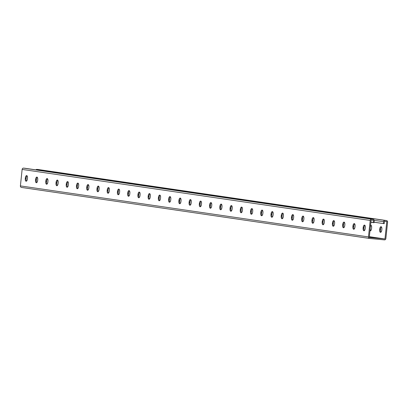 <?xml version="1.0" encoding="UTF-8"?>
<svg xmlns="http://www.w3.org/2000/svg" width="408" height="408" viewBox="0 0 408 408"><rect width="100%" height="100%" fill="white"/><g stroke="black" fill="none" stroke-linecap="round" stroke-linejoin="round"><path stroke-width="0.61" d="M373.187 222.625L374.034 222.707L374.233 220.82A1.423 1.28 -81.7 0 0 373.111 219.285L371.622 219.147A1.423 1.28 -81.7 0 0 370.204 220.437L368.47 236.926A1.423 1.28 -81.7 0 0 369.592 238.461L384.443 239.873A1.423 1.28 98.3 0 0 385.866 238.583L387.6 222.095A1.423 1.28 98.3 0 0 386.478 220.56L384.989 220.422A1.423 1.28 98.3 0 0 383.571 221.712L383.372 223.594L384.219 223.676L384.469 221.32L386.799 221.544L384.968 238.976L369.271 237.476L371.101 220.045L373.432 220.269L373.386 220.738L373.187 222.625L370.887 222.059M383.372 223.594L374.09 222.166M369.352 236.686L384.968 238.976M369.296 237.216L376.737 238.048L369.311 237.063M38.52 169.56A1.423 1.28 98.3 0 0 38.408 169.539L36.919 169.402A1.423 1.28 98.3 0 0 35.858 169.85M370.556 225.221A2.463 1.076 95.4 0 1 370.801 225.18A2.463 1.076 95.4 0 1 371.632 227.786L371.555 228.541A2.463 1.076 95.4 0 1 370.255 230.836A2.463 1.076 95.4 0 1 369.98 230.719M381.791 230.041A2.463 1.076 95.4 0 1 380.491 232.341A2.463 1.076 95.4 0 1 379.664 229.73L379.741 228.975A2.463 1.076 95.4 0 1 381.041 226.68A2.463 1.076 95.4 0 1 381.873 229.286L381.791 230.041M371.209 225.42A2.463 1.076 -84.6 0 0 370.352 227.557L370.275 228.312A2.463 1.076 -84.6 0 0 370.699 230.678M381.444 226.919A2.463 1.076 -84.6 0 0 380.588 229.056L380.511 229.811A2.463 1.076 -84.6 0 0 380.934 232.178M369.48 238.44L21.522 187.44A1.423 1.28 -81.7 0 1 20.4 185.905L22.134 169.417A1.423 1.28 -81.7 0 1 23.557 168.127L25.041 168.264A1.423 1.28 -81.7 0 1 25.153 168.285M190.862 199.833A2.463 1.076 -84.6 0 0 190.006 201.97L189.929 202.72A2.463 1.076 -84.6 0 0 190.352 205.086M180.622 198.334A2.463 1.076 -84.6 0 0 179.77 200.466L179.688 201.221A2.463 1.076 -84.6 0 0 180.117 203.587M170.386 196.829A2.463 1.076 -84.6 0 0 169.529 198.966L169.453 199.721A2.463 1.076 -84.6 0 0 169.876 202.088M160.15 195.33A2.463 1.076 -84.6 0 0 159.293 197.467L159.217 198.222A2.463 1.076 -84.6 0 0 159.64 200.588M149.909 193.831A2.463 1.076 -84.6 0 0 149.058 195.968L148.976 196.717A2.463 1.076 -84.6 0 0 149.404 199.084M139.674 192.331A2.463 1.076 -84.6 0 0 138.817 194.463L138.74 195.218A2.463 1.076 -84.6 0 0 139.164 197.584M129.438 190.827A2.463 1.076 -84.6 0 0 128.581 192.964L128.505 193.718A2.463 1.076 -84.6 0 0 128.928 196.085M119.202 189.327A2.463 1.076 -84.6 0 0 118.346 191.464L118.264 192.219A2.463 1.076 -84.6 0 0 118.692 194.585M108.962 187.828A2.463 1.076 -84.6 0 0 108.11 189.965L108.028 190.714A2.463 1.076 -84.6 0 0 108.452 193.086M98.726 186.329A2.463 1.076 -84.6 0 0 97.869 188.46L97.793 189.215A2.463 1.076 -84.6 0 0 98.216 191.582M88.49 184.824A2.463 1.076 -84.6 0 0 87.633 186.961L87.552 187.716A2.463 1.076 -84.6 0 0 87.98 190.082M78.249 183.325A2.463 1.076 -84.6 0 0 77.398 185.462L77.316 186.216A2.463 1.076 -84.6 0 0 77.739 188.583M68.014 181.825A2.463 1.076 -84.6 0 0 67.157 183.962L67.08 184.712A2.463 1.076 -84.6 0 0 67.504 187.083M57.778 180.326A2.463 1.076 -84.6 0 0 56.921 182.458L56.84 183.212A2.463 1.076 -84.6 0 0 57.268 185.579M47.537 178.821A2.463 1.076 -84.6 0 0 46.685 180.958L46.604 181.713A2.463 1.076 -84.6 0 0 47.032 184.079M37.301 177.322A2.463 1.076 -84.6 0 0 36.445 179.459L36.368 180.214A2.463 1.076 -84.6 0 0 36.791 182.58M27.066 175.822A2.463 1.076 -84.6 0 0 26.209 177.959L26.127 178.714A2.463 1.076 -84.6 0 0 26.556 181.081M200.588 206.591A2.463 1.076 95.4 0 1 200.165 204.224L200.241 203.47A2.463 1.076 95.4 0 1 201.098 201.333M210.829 208.09A2.463 1.076 95.4 0 1 210.401 205.724L210.482 204.969A2.463 1.076 95.4 0 1 211.334 202.832M221.065 209.59A2.463 1.076 95.4 0 1 220.636 207.223L220.718 206.468A2.463 1.076 95.4 0 1 221.575 204.332M231.3 211.089A2.463 1.076 95.4 0 1 230.877 208.723L230.954 207.968A2.463 1.076 95.4 0 1 231.81 205.836M241.541 212.594A2.463 1.076 95.4 0 1 241.113 210.227L241.194 209.472A2.463 1.076 95.4 0 1 242.046 207.335M251.777 214.093A2.463 1.076 95.4 0 1 251.348 211.726L251.43 210.972A2.463 1.076 95.4 0 1 252.287 208.835M262.012 215.592A2.463 1.076 95.4 0 1 261.589 213.226L261.666 212.471A2.463 1.076 95.4 0 1 262.522 210.334M272.253 217.092A2.463 1.076 95.4 0 1 271.825 214.725L271.906 213.971A2.463 1.076 95.4 0 1 272.758 211.839M282.489 218.596A2.463 1.076 95.4 0 1 282.061 216.225L282.142 215.475A2.463 1.076 95.4 0 1 282.999 213.338M292.725 220.096A2.463 1.076 95.4 0 1 292.301 217.729L292.378 216.974A2.463 1.076 95.4 0 1 293.235 214.838M302.96 221.595A2.463 1.076 95.4 0 1 302.537 219.229L302.619 218.474A2.463 1.076 95.4 0 1 303.47 216.337M313.201 223.094A2.463 1.076 95.4 0 1 312.773 220.728L312.854 219.973A2.463 1.076 95.4 0 1 313.711 217.841M323.437 224.599A2.463 1.076 95.4 0 1 323.014 222.227L323.09 221.478A2.463 1.076 95.4 0 1 323.947 219.341M333.673 226.098A2.463 1.076 95.4 0 1 333.249 223.732L333.331 222.977A2.463 1.076 95.4 0 1 334.183 220.84M343.913 227.598A2.463 1.076 95.4 0 1 343.485 225.231L343.567 224.476A2.463 1.076 95.4 0 1 344.423 222.34M354.149 229.097A2.463 1.076 95.4 0 1 353.726 226.731L353.802 225.976A2.463 1.076 95.4 0 1 354.659 223.844M364.385 230.596A2.463 1.076 95.4 0 1 363.962 228.23L364.038 227.48A2.463 1.076 95.4 0 1 364.895 225.344M189.077 202.638L189.159 201.889A2.463 1.076 95.4 0 1 190.454 199.589A2.463 1.076 95.4 0 1 191.286 202.2L191.209 202.954A2.463 1.076 95.4 0 1 189.909 205.25A2.463 1.076 95.4 0 1 189.077 202.638L189.929 202.72M178.842 201.139L178.918 200.384A2.463 1.076 95.4 0 1 180.219 198.089A2.463 1.076 95.4 0 1 181.05 200.7L180.968 201.45A2.463 1.076 95.4 0 1 179.673 203.75A2.463 1.076 95.4 0 1 178.842 201.139L179.688 201.221M168.601 199.639L168.683 198.885A2.463 1.076 95.4 0 1 169.983 196.59A2.463 1.076 95.4 0 1 170.814 199.196L170.733 199.951A2.463 1.076 95.4 0 1 169.432 202.246A2.463 1.076 95.4 0 1 168.601 199.639L169.453 199.721M158.365 198.14L158.447 197.385A2.463 1.076 95.4 0 1 159.742 195.09A2.463 1.076 95.4 0 1 160.574 197.696L160.497 198.451A2.463 1.076 95.4 0 1 159.196 200.746A2.463 1.076 95.4 0 1 158.365 198.14L159.217 198.222M148.13 196.641L148.206 195.886A2.463 1.076 95.4 0 1 149.506 193.586A2.463 1.076 95.4 0 1 150.338 196.197L150.256 196.952A2.463 1.076 95.4 0 1 148.961 199.247A2.463 1.076 95.4 0 1 148.13 196.641L148.976 196.717M137.894 195.136L137.97 194.381A2.463 1.076 95.4 0 1 139.271 192.086A2.463 1.076 95.4 0 1 140.102 194.698L140.02 195.447A2.463 1.076 95.4 0 1 138.72 197.747A2.463 1.076 95.4 0 1 137.894 195.136L138.74 195.218M127.653 193.637L127.735 192.882A2.463 1.076 95.4 0 1 129.03 190.587A2.463 1.076 95.4 0 1 129.861 193.193L129.785 193.948A2.463 1.076 95.4 0 1 128.484 196.243A2.463 1.076 95.4 0 1 127.653 193.637L128.505 193.718M117.417 192.137L117.494 191.383A2.463 1.076 95.4 0 1 118.794 189.088A2.463 1.076 95.4 0 1 119.626 191.694L119.544 192.449A2.463 1.076 95.4 0 1 118.249 194.744A2.463 1.076 95.4 0 1 117.417 192.137L118.264 192.219M107.182 190.638L107.258 189.883A2.463 1.076 95.4 0 1 108.559 187.588A2.463 1.076 95.4 0 1 109.39 190.194L109.308 190.949A2.463 1.076 95.4 0 1 108.008 193.244A2.463 1.076 95.4 0 1 107.182 190.638L108.028 190.714M96.941 189.134L97.022 188.384A2.463 1.076 95.4 0 1 98.318 186.084A2.463 1.076 95.4 0 1 99.149 188.695L99.073 189.45A2.463 1.076 95.4 0 1 97.772 191.745A2.463 1.076 95.4 0 1 96.941 189.134L97.793 189.215M86.705 187.634L86.782 186.879A2.463 1.076 95.4 0 1 88.082 184.584A2.463 1.076 95.4 0 1 88.913 187.196L88.832 187.945A2.463 1.076 95.4 0 1 87.536 190.245A2.463 1.076 95.4 0 1 86.705 187.634L87.552 187.716M76.469 186.135L76.546 185.38A2.463 1.076 95.4 0 1 77.846 183.085A2.463 1.076 95.4 0 1 78.678 185.691L78.596 186.446A2.463 1.076 95.4 0 1 77.301 188.741A2.463 1.076 95.4 0 1 76.469 186.135L77.316 186.216M66.229 184.635L66.31 183.881A2.463 1.076 95.4 0 1 67.606 181.585A2.463 1.076 95.4 0 1 68.437 184.192L68.36 184.946A2.463 1.076 95.4 0 1 67.06 187.241A2.463 1.076 95.4 0 1 66.229 184.635L67.08 184.712M55.993 183.131L56.075 182.381A2.463 1.076 95.4 0 1 57.37 180.081A2.463 1.076 95.4 0 1 58.201 182.692L58.125 183.447A2.463 1.076 95.4 0 1 56.824 185.742A2.463 1.076 95.4 0 1 55.993 183.131L56.84 183.212M45.757 181.631L45.834 180.877A2.463 1.076 95.4 0 1 47.134 178.582A2.463 1.076 95.4 0 1 47.965 181.193L47.884 181.942A2.463 1.076 95.4 0 1 46.588 184.243A2.463 1.076 95.4 0 1 45.757 181.631L46.604 181.713M35.516 180.132L35.598 179.377A2.463 1.076 95.4 0 1 36.898 177.082A2.463 1.076 95.4 0 1 37.725 179.688L37.648 180.443A2.463 1.076 95.4 0 1 36.348 182.738A2.463 1.076 95.4 0 1 35.516 180.132L36.368 180.214M25.281 178.633L25.362 177.878A2.463 1.076 95.4 0 1 26.658 175.583A2.463 1.076 95.4 0 1 27.489 178.189L27.413 178.944A2.463 1.076 95.4 0 1 26.112 181.239A2.463 1.076 95.4 0 1 25.281 178.633L26.127 178.714M201.445 204.454L201.526 203.699A2.463 1.076 -84.6 0 0 200.695 201.093A2.463 1.076 -84.6 0 0 199.395 203.388L199.313 204.143A2.463 1.076 -84.6 0 0 200.144 206.749A2.463 1.076 -84.6 0 0 201.445 204.454M211.681 205.953L211.762 205.199A2.463 1.076 -84.6 0 0 210.931 202.592A2.463 1.076 -84.6 0 0 209.63 204.887L209.554 205.642A2.463 1.076 -84.6 0 0 210.385 208.248A2.463 1.076 -84.6 0 0 211.681 205.953M221.921 207.453L221.998 206.703A2.463 1.076 -84.6 0 0 221.167 204.092A2.463 1.076 -84.6 0 0 219.871 206.387L219.79 207.142A2.463 1.076 -84.6 0 0 220.621 209.753A2.463 1.076 -84.6 0 0 221.921 207.453M232.157 208.957L232.234 208.202A2.463 1.076 -84.6 0 0 231.407 205.591A2.463 1.076 -84.6 0 0 230.107 207.891L230.025 208.641A2.463 1.076 -84.6 0 0 230.857 211.252A2.463 1.076 -84.6 0 0 232.157 208.957M242.393 210.457L242.474 209.702A2.463 1.076 -84.6 0 0 241.643 207.096A2.463 1.076 -84.6 0 0 240.343 209.391L240.266 210.145A2.463 1.076 -84.6 0 0 241.097 212.752A2.463 1.076 -84.6 0 0 242.393 210.457M252.634 211.956L252.71 211.201A2.463 1.076 -84.6 0 0 251.879 208.595A2.463 1.076 -84.6 0 0 250.583 210.89L250.502 211.645A2.463 1.076 -84.6 0 0 251.333 214.251A2.463 1.076 -84.6 0 0 252.634 211.956M262.869 213.455L262.946 212.706A2.463 1.076 -84.6 0 0 262.12 210.095A2.463 1.076 -84.6 0 0 260.819 212.389L260.738 213.144A2.463 1.076 -84.6 0 0 261.569 215.756A2.463 1.076 -84.6 0 0 262.869 213.455M273.105 214.96L273.187 214.205A2.463 1.076 -84.6 0 0 272.355 211.594A2.463 1.076 -84.6 0 0 271.055 213.894L270.978 214.644A2.463 1.076 -84.6 0 0 271.81 217.255A2.463 1.076 -84.6 0 0 273.105 214.96M283.346 216.459L283.422 215.704A2.463 1.076 -84.6 0 0 282.591 213.098A2.463 1.076 -84.6 0 0 281.296 215.393L281.214 216.148A2.463 1.076 -84.6 0 0 282.045 218.754A2.463 1.076 -84.6 0 0 283.346 216.459M293.582 217.959L293.658 217.204A2.463 1.076 -84.6 0 0 292.827 214.598A2.463 1.076 -84.6 0 0 291.531 216.893L291.45 217.648A2.463 1.076 -84.6 0 0 292.281 220.254A2.463 1.076 -84.6 0 0 293.582 217.959M303.817 219.458L303.899 218.703A2.463 1.076 -84.6 0 0 303.067 216.097A2.463 1.076 -84.6 0 0 301.767 218.392L301.69 219.147A2.463 1.076 -84.6 0 0 302.522 221.758A2.463 1.076 -84.6 0 0 303.817 219.458M314.053 220.963L314.135 220.208A2.463 1.076 -84.6 0 0 313.303 217.597A2.463 1.076 -84.6 0 0 312.003 219.897L311.926 220.646A2.463 1.076 -84.6 0 0 312.757 223.258A2.463 1.076 -84.6 0 0 314.053 220.963M324.294 222.462L324.37 221.707A2.463 1.076 -84.6 0 0 323.539 219.101A2.463 1.076 -84.6 0 0 322.244 221.396L322.162 222.151A2.463 1.076 -84.6 0 0 322.993 224.757A2.463 1.076 -84.6 0 0 324.294 222.462M334.529 223.961L334.611 223.207A2.463 1.076 -84.6 0 0 333.78 220.601A2.463 1.076 -84.6 0 0 332.479 222.895L332.403 223.65A2.463 1.076 -84.6 0 0 333.229 226.256A2.463 1.076 -84.6 0 0 334.529 223.961M344.765 225.461L344.847 224.706A2.463 1.076 -84.6 0 0 344.015 222.1A2.463 1.076 -84.6 0 0 342.715 224.395L342.638 225.15A2.463 1.076 -84.6 0 0 343.47 227.756A2.463 1.076 -84.6 0 0 344.765 225.461M355.006 226.96L355.082 226.21A2.463 1.076 -84.6 0 0 354.251 223.599A2.463 1.076 -84.6 0 0 352.956 225.894L352.874 226.649A2.463 1.076 -84.6 0 0 353.705 229.26A2.463 1.076 -84.6 0 0 355.006 226.96M365.242 228.465L365.323 227.71A2.463 1.076 -84.6 0 0 364.492 225.099A2.463 1.076 -84.6 0 0 363.191 227.399L363.115 228.149A2.463 1.076 -84.6 0 0 363.941 230.76A2.463 1.076 -84.6 0 0 365.242 228.465M383.347 223.569L382.857 223.523M381.811 223.344L381.322 223.298M382.322 223.416L381.837 223.37M381.301 223.268L380.812 223.222M380.786 223.191L380.302 223.145M380.276 223.12L379.787 223.069M379.766 223.043L379.277 222.998M379.251 222.967L378.762 222.921M378.741 222.89L378.252 222.845M378.231 222.819L377.742 222.773M377.716 222.743L377.227 222.697M377.206 222.666L376.717 222.62M376.691 222.595L376.207 222.544M376.181 222.518L375.692 222.472M375.671 222.442L375.181 222.396M375.156 222.365L374.671 222.319M374.646 222.294L374.156 222.248M382.837 223.492L382.347 223.446M372.672 222.549L373.162 222.595M371.137 222.324L371.627 222.37M371.652 222.401L372.142 222.447M372.162 222.472L372.652 222.523M383.571 221.712L374.207 220.34M386.478 220.56L38.408 169.539M384.989 220.422L36.919 169.402M368.47 236.926L20.4 185.905M370.204 220.437L22.134 169.417M371.622 219.147L23.557 168.127M373.111 219.285L25.041 168.264M26.209 177.959L25.362 177.878M36.445 179.459L35.598 179.377M46.685 180.958L45.834 180.877M56.921 182.458L56.075 182.381M67.157 183.962L66.31 183.881M77.398 185.462L76.546 185.38M87.633 186.961L86.782 186.879M97.869 188.46L97.022 188.384M108.11 189.965L107.258 189.883M118.346 191.464L117.494 191.383M128.581 192.964L127.735 192.882M138.817 194.463L137.97 194.381M149.058 195.968L148.206 195.886M159.293 197.467L158.447 197.385M169.529 198.966L168.683 198.885M179.77 200.466L178.918 200.384M190.006 201.97L189.159 201.889M379.664 229.73L380.511 229.811M379.741 228.975L380.588 229.056M363.962 228.23L363.115 228.149M364.038 227.48L363.191 227.399M353.726 226.731L352.874 226.649M353.802 225.976L352.956 225.894M343.485 225.231L342.638 225.15M343.567 224.476L342.715 224.395M333.249 223.732L332.403 223.65M333.331 222.977L332.479 222.895M323.014 222.227L322.162 222.151M323.09 221.478L322.244 221.396M312.773 220.728L311.926 220.646M312.854 219.973L312.003 219.897M302.537 219.229L301.69 219.147M302.619 218.474L301.767 218.392M292.301 217.729L291.45 217.648M292.378 216.974L291.531 216.893M282.061 216.225L281.214 216.148M282.142 215.475L281.296 215.393M271.825 214.725L270.978 214.644M271.906 213.971L271.055 213.894M261.589 213.226L260.738 213.144M261.666 212.471L260.819 212.389M251.348 211.726L250.502 211.645M251.43 210.972L250.583 210.89M241.113 210.227L240.266 210.145M241.194 209.472L240.343 209.391M230.877 208.723L230.025 208.641M230.954 207.968L230.107 207.891M220.636 207.223L219.79 207.142M220.718 206.468L219.871 206.387M210.401 205.724L209.554 205.642M210.482 204.969L209.63 204.887M200.165 204.224L199.313 204.143M200.241 203.47L199.395 203.388M386.534 220.57L38.464 169.549M369.536 238.451L21.466 187.43M373.167 219.295L25.097 168.274"/></g></svg>
